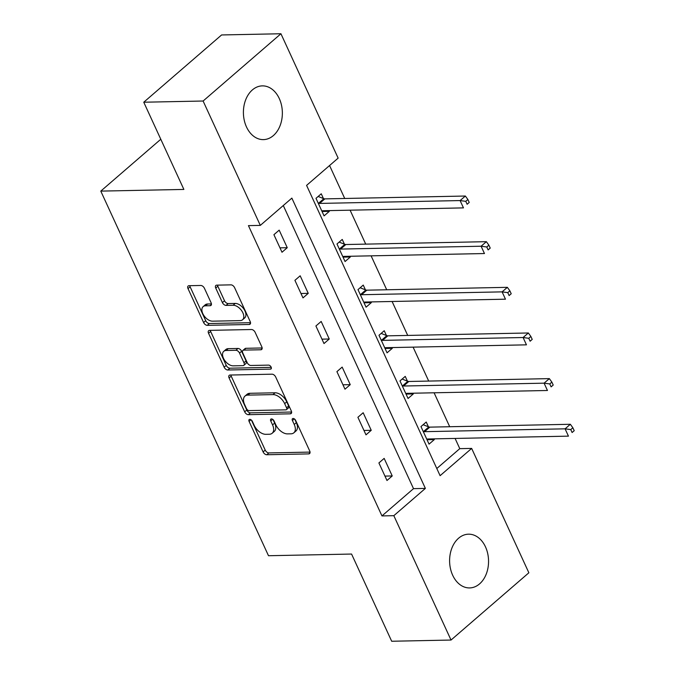 <?xml version="1.0" encoding="UTF-8"?>
<svg xmlns="http://www.w3.org/2000/svg" width="675" height="675" viewBox="0 0 675 675"><rect width="100%" height="100%" fill="white"/><g stroke="black" fill="none" stroke-linecap="round" stroke-linejoin="round"><path stroke-width="1.01" d="M249.784 419.361A2.371 1.401 -130.8 0 0 249.159 419.58A2.371 1.401 -130.8 0 0 249.083 421.402L263.115 451.921A3.383 2 -130.8 0 0 266.768 454.748L308.711 453.895A3.383 2 -130.8 0 0 309.597 453.583A3.383 2 -130.8 0 0 309.715 450.976L295.675 420.457A2.371 1.401 -130.8 0 0 293.127 418.475A2.371 1.401 -130.8 0 0 292.503 418.694A2.371 1.401 -130.8 0 0 292.418 420.525L294.233 424.474A10.825 6.396 -130.8 0 1 293.853 432.81A10.825 6.396 -130.8 0 1 291.009 433.814L287.508 433.882A10.825 6.396 -130.8 0 1 275.83 424.845L274.008 420.896A2.371 1.401 -130.8 0 0 271.451 418.913A2.371 1.401 -130.8 0 0 270.835 419.133A2.371 1.401 -130.8 0 0 270.751 420.964L272.565 424.913A10.825 6.396 -130.8 0 1 272.185 433.249A10.825 6.396 -130.8 0 1 269.333 434.253L265.84 434.32A10.825 6.396 -130.8 0 1 254.154 425.284L252.34 421.335A2.371 1.401 -130.8 0 0 249.784 419.361M279.29 98.558A26.873 19.474 -91.2 0 1 280.1 125.626A26.873 19.474 -91.2 0 1 263.427 139.615A26.873 19.474 -91.2 0 1 246.476 126.925A26.873 19.474 -91.2 0 1 245.666 99.858A26.873 19.474 -91.2 0 1 262.339 85.877A26.873 19.474 -91.2 0 1 279.29 98.558M485.485 546.877A26.873 19.474 -91.2 0 1 486.295 573.936A26.873 19.474 -91.2 0 1 469.623 587.925A26.873 19.474 -91.2 0 1 452.672 575.235A26.873 19.474 -91.2 0 1 451.862 548.167A26.873 19.474 -91.2 0 1 468.534 534.187A26.873 19.474 -91.2 0 1 485.485 546.877M204.432 288.293A3.383 2 -130.8 0 0 200.787 285.466L189.017 285.702A3.383 2 -130.8 0 0 188.131 286.023A3.383 2 -130.8 0 0 188.013 288.622L203.597 322.515A3.383 2 -130.8 0 0 207.25 325.342L249.193 324.489A3.383 2 -130.8 0 0 250.079 324.177A3.383 2 -130.8 0 0 250.197 321.57L234.613 287.677A3.383 2 -130.8 0 0 230.96 284.858L216.743 285.145A3.383 2 -130.8 0 0 215.857 285.457A3.383 2 -130.8 0 0 215.738 288.065L222.404 302.569A3.383 2 -130.8 0 0 226.058 305.395L233.111 305.252A9.045 5.341 -130.8 0 1 241.912 311.074A9.045 5.341 -130.8 0 1 242.561 319.781A9.045 5.341 -130.8 0 1 240.173 320.617L212.566 321.173A9.045 5.341 -130.8 0 1 203.757 315.352A9.045 5.341 -130.8 0 1 203.116 306.652A9.045 5.341 -130.8 0 1 205.495 305.809L210.102 305.716A3.383 2 -130.8 0 0 210.988 305.404A3.383 2 -130.8 0 0 211.106 302.797L204.432 288.293M451.027 640.043L391.686 641.25L351.574 554.048L268.498 555.727L100.786 191.109L183.87 189.43L143.758 102.22L203.107 101.022L280.935 33.75L338.141 158.119L306.585 185.389L440.1 475.681L471.656 448.411L528.862 572.78L451.027 640.043L393.829 515.675L425.377 488.405L291.862 198.113L260.305 225.391L203.107 101.022M260.305 225.391L248.442 225.627L381.957 515.919L393.829 515.675M230.108 375.038A3.383 2 -130.8 0 0 229.213 375.351A3.383 2 -130.8 0 0 229.095 377.958L244.688 411.851A3.383 2 -130.8 0 0 248.341 414.678L290.275 413.826A3.383 2 -130.8 0 0 291.17 413.513A3.383 2 -130.8 0 0 291.288 410.906L275.695 377.013A3.383 2 -130.8 0 0 272.042 374.186L230.108 375.038M224.142 367.183L208.55 333.29A3.383 2 -130.8 0 1 208.668 330.683A3.383 2 -130.8 0 1 209.562 330.37L251.505 329.518A3.383 2 -130.8 0 1 255.15 332.345L261.824 346.849A3.383 2 -130.8 0 1 261.706 349.456A3.383 2 -130.8 0 1 260.82 349.768L243.81 350.114A3.383 2 -130.8 0 0 242.916 350.426A3.383 2 -130.8 0 0 242.797 353.033L247.227 362.661A3.383 2 -130.8 0 0 250.872 365.479L268.582 365.124A2.371 1.401 -130.8 0 1 270.886 366.652A2.371 1.401 -130.8 0 1 271.055 368.921A2.371 1.401 -130.8 0 1 270.43 369.141L227.796 370.01A3.383 2 -130.8 0 1 224.142 367.183L226.243 365.369L210.659 331.476L208.55 333.29M160.793 139.252L100.786 191.109M381.957 515.919L413.513 488.649L283.289 205.529M392.234 475.951L384.159 458.392L378.903 462.94L386.977 480.499L392.234 475.951L384.952 476.103M371.242 430.304L363.167 412.746L357.902 417.285L365.985 434.843L371.242 430.304L363.96 430.448M350.241 384.649L342.166 367.09L336.909 371.638L344.984 389.197L350.241 384.649L342.959 384.801M329.248 339.002L321.173 321.443L315.908 325.991L323.992 343.55L329.248 339.002L321.967 339.145M308.247 293.347L300.173 275.797L294.916 280.336L302.991 297.894L308.247 293.347L300.966 293.498M287.255 247.7L279.18 230.141L273.915 234.689L281.998 252.247L287.255 247.7L279.973 247.852M436.809 468.509L459.785 448.647L455.093 438.438M449.702 426.727L434.093 392.791M428.709 381.071L413.1 347.136M407.708 335.424L392.099 301.489M386.716 289.777L371.107 255.833M365.715 244.122L350.106 210.187M344.723 198.475L329.569 165.527M428.414 426.769L426.229 422.035L420.972 426.575L429.047 444.133L434.312 439.594L433.974 438.868M407.413 381.122L405.236 376.38L399.98 380.928L408.054 398.486L413.311 393.938L412.982 393.213M386.421 335.467L384.235 330.733L378.979 335.281L387.053 352.831L392.31 348.292L391.981 347.566M365.42 289.82L363.243 285.078L357.986 289.626L366.061 307.184L371.317 302.636L370.988 301.919M344.427 244.164L342.242 239.431L336.985 243.979L345.06 261.537L350.317 256.989L349.988 256.264M323.426 198.518L321.249 193.784L315.993 198.323L324.067 215.882L329.324 211.334L328.987 210.617M143.758 102.22L221.594 34.957L280.935 33.75M459.785 448.647L471.656 448.411M413.513 488.649L425.377 488.405M434.312 439.594L427.03 439.737M413.311 393.938L406.029 394.09M392.31 348.292L385.028 348.435M371.317 302.636L364.036 302.788M350.317 256.989L343.035 257.133M329.324 211.334L322.043 211.486M272.185 433.249L274.286 431.435A10.825 6.396 -130.8 0 0 274.666 423.09L272.565 424.913M273.088 419.656L274.666 423.09M293.853 432.81L295.962 430.996A10.825 6.396 -130.8 0 0 296.333 422.651L294.233 424.474M294.756 419.217L296.333 422.651M251.421 420.095L265.216 450.098A3.383 2 -130.8 0 0 268.869 452.925L310.044 452.09M230.867 375.022A3.383 2 -130.8 0 0 231.204 376.135L246.788 410.029A3.383 2 -130.8 0 0 250.442 412.855L291.617 412.02M246.493 408.628A2.371 1.401 -130.8 0 0 249.05 410.602L285.863 409.852A2.371 1.401 -130.8 0 0 286.487 409.632A2.371 1.401 -130.8 0 0 286.571 407.81L284.656 403.65A10.825 6.396 -130.8 0 0 272.97 394.605L247.809 395.12A10.825 6.396 -130.8 0 0 244.957 396.124A10.825 6.396 -130.8 0 0 244.578 404.46L246.493 408.628M286.487 409.632L288.588 407.818A2.371 1.401 -130.8 0 0 288.672 405.996L286.571 407.81M244.957 396.124L247.058 394.301A10.825 6.396 -130.8 0 1 249.91 393.297L275.079 392.791A10.825 6.396 -130.8 0 1 286.757 401.827L288.672 405.996M210.33 330.353A3.383 2 -130.8 0 0 210.659 331.476M262.153 347.971L245.911 348.3A3.383 2 -130.8 0 0 245.017 348.612L242.916 350.426M271.24 367.352L229.897 368.196L227.796 370.01M226.159 350.477A9.045 5.341 -130.8 0 0 223.779 351.312A9.045 5.341 -130.8 0 0 224.421 360.011A9.045 5.341 -130.8 0 0 233.229 365.842L242.949 365.639A3.383 2 -130.8 0 0 243.844 365.327A3.383 2 -130.8 0 0 243.962 362.72L239.532 353.101A3.383 2 -130.8 0 0 235.887 350.274L226.159 350.477L228.26 348.654A9.045 5.341 -130.8 0 0 225.88 349.498L223.779 351.312M243.844 365.327L245.945 363.513A3.383 2 -130.8 0 0 246.063 360.906L243.962 362.72M228.26 348.654L237.988 348.46A3.383 2 -130.8 0 1 241.642 351.287L246.063 360.906M226.243 365.369A3.383 2 -130.8 0 0 229.897 368.196M203.116 306.652L205.217 304.83A9.045 5.341 -130.8 0 1 207.605 303.995L211.435 303.91M242.561 319.781L244.662 317.959A9.045 5.341 -130.8 0 0 244.021 309.26A9.045 5.341 -130.8 0 0 235.212 303.429L233.111 305.252M217.51 285.128A3.383 2 -130.8 0 0 217.839 286.242L224.513 300.746A3.383 2 -130.8 0 0 228.167 303.573L235.212 303.429M189.785 285.694A3.383 2 -130.8 0 0 190.114 286.808L205.706 320.701A3.383 2 -130.8 0 0 209.351 323.527L250.526 322.692M426.87 439.4L427.14 439.222A3.442 2.033 49.2 0 1 427.925 438.986L568.451 436.143L565.085 428.827L570.35 424.28L429.823 427.132A3.442 2.033 49.2 0 1 428.836 426.938L423.124 424.718M570.763 429.595L572.105 432.515L574.214 430.701L572.864 427.773L570.763 429.595L565.085 428.827L424.567 431.671A3.442 2.033 49.2 0 1 423.579 431.477L423.149 431.317M574.214 430.701L572.105 432.515M570.35 424.28L572.864 427.773M405.877 393.744L406.139 393.567A3.442 2.033 49.2 0 1 406.932 393.339L547.459 390.488L544.092 383.172L549.349 378.624L408.822 381.476A3.442 2.033 49.2 0 1 407.843 381.282L402.123 379.072M549.762 383.94L551.112 386.868L553.213 385.054L551.872 382.126L549.762 383.94L544.092 383.172L403.566 386.024A3.442 2.033 49.2 0 1 402.587 385.83L402.157 385.661M553.213 385.054L551.112 386.868M549.349 378.624L551.872 382.126M384.877 348.098L385.147 347.92A3.442 2.033 49.2 0 1 385.931 347.692L526.458 344.841L523.091 337.525L528.356 332.977L387.83 335.829A3.442 2.033 49.2 0 1 386.843 335.635L381.13 333.416M528.77 338.293L530.111 341.221L532.221 339.398L530.871 336.471L528.77 338.293L523.091 337.525L382.573 340.369A3.442 2.033 49.2 0 1 381.586 340.183L381.156 340.014M532.221 339.398L530.111 341.221M528.356 332.977L530.871 336.471M363.876 302.451L364.146 302.265A3.442 2.033 49.2 0 1 364.939 302.037L505.465 299.185L502.099 291.87L507.355 287.331L366.829 290.174A3.442 2.033 49.2 0 1 365.85 289.98L360.129 287.769M507.769 292.638L509.119 295.566L511.22 293.752L509.878 290.824L507.769 292.638L502.099 291.87L361.572 294.722A3.442 2.033 49.2 0 1 360.585 294.528L360.163 294.359M511.22 293.752L509.119 295.566M507.355 287.331L509.878 290.824M342.883 256.795L343.153 256.618A3.442 2.033 49.2 0 1 343.938 256.39L484.464 253.538L481.098 246.223L486.363 241.675L345.836 244.527A3.442 2.033 49.2 0 1 344.849 244.333L339.137 242.122M486.776 246.991L488.118 249.919L490.227 248.096L488.877 245.168L486.776 246.991L481.098 246.223L340.571 249.075A3.442 2.033 49.2 0 1 339.593 248.881L339.162 248.712M490.227 248.096L488.118 249.919M486.363 241.675L488.877 245.168M321.882 211.148L322.152 210.963A3.442 2.033 49.2 0 1 322.945 210.735L463.472 207.883L460.105 200.568L465.362 196.028L324.835 198.88A3.442 2.033 49.2 0 1 323.857 198.686L318.136 196.467M465.775 201.336L467.125 204.263L469.226 202.449L467.885 199.522L465.775 201.336L460.105 200.568L319.579 203.42A3.442 2.033 49.2 0 1 318.592 203.226L318.17 203.065M469.226 202.449L467.125 204.263M465.362 196.028L467.885 199.522M250.982 419.757L249.083 421.402M294.317 418.88L292.418 420.525M272.649 419.318L270.751 420.964M310.036 452.748L308.711 453.895M268.869 452.925L266.768 454.748M265.216 450.098L263.115 451.921M291.608 412.678L290.275 413.826M250.442 412.855L248.341 414.678M246.788 410.029L244.688 411.851M231.204 376.135L229.095 377.958M286.757 401.827L284.656 403.65M275.079 392.791L272.97 394.605M249.91 393.297L247.809 395.12M262.145 348.621L260.82 349.768M245.911 348.3L243.81 350.114M271.367 368.339L270.43 369.141M241.642 351.287L239.532 353.101M237.988 348.46L235.887 350.274M211.427 304.568L210.102 305.716M207.605 303.995L205.495 305.809M228.167 303.573L226.058 305.395M224.513 300.746L222.404 302.569M217.839 286.242L215.738 288.065M250.518 323.342L249.193 324.489M209.351 323.527L207.25 325.342M205.706 320.701L203.597 322.515M190.114 286.808L188.013 288.622M429.823 427.132L424.567 431.671M428.836 426.938L423.579 431.477M408.822 381.476L403.566 386.024M407.843 381.282L402.587 385.83M387.83 335.829L382.573 340.369M386.843 335.635L381.586 340.183M366.829 290.174L361.572 294.722M365.85 289.98L360.585 294.528M345.836 244.527L340.571 249.075M344.849 244.333L339.593 248.881M324.835 198.88L319.579 203.42M323.857 198.686L318.592 203.226"/></g></svg>
